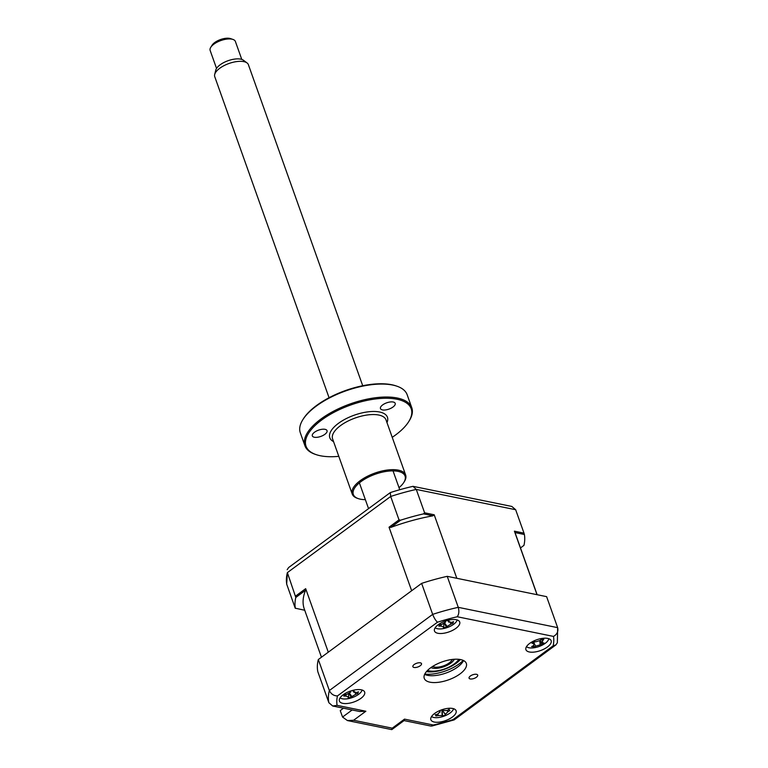 <?xml version="1.0" encoding="UTF-8"?>
<svg xmlns="http://www.w3.org/2000/svg" width="768" height="768" viewBox="0 0 768 768"><rect width="100%" height="100%" fill="white"/><g stroke="black" fill="none" stroke-linecap="round" stroke-linejoin="round"><path stroke-width="1.15" d="M476.41 677.242A4.579 1.958 160.4 0 0 477.706 675.091A4.579 1.958 160.4 0 0 474.787 674.285A4.579 1.958 160.4 0 0 470.362 676.013A4.579 1.958 160.4 0 0 469.075 678.163A4.579 1.958 160.4 0 0 471.994 678.97A4.579 1.958 160.4 0 0 476.41 677.242M420.221 665.76A4.579 1.958 160.4 0 0 421.507 663.61A4.579 1.958 160.4 0 0 418.589 662.803A4.579 1.958 160.4 0 0 414.173 664.522A4.579 1.958 160.4 0 0 412.877 666.682A4.579 1.958 160.4 0 0 415.795 667.488A4.579 1.958 160.4 0 0 420.221 665.76M547.392 647.002A13.392 5.722 160.4 0 0 551.165 640.704A13.392 5.722 160.4 0 0 542.64 638.342A13.392 5.722 160.4 0 0 529.69 643.392A13.392 5.722 160.4 0 0 525.926 649.69A13.392 5.722 160.4 0 0 534.442 652.051A13.392 5.722 160.4 0 0 547.392 647.002M455.942 628.32A13.392 5.722 160.4 0 0 459.715 622.013A13.392 5.722 160.4 0 0 451.19 619.661A13.392 5.722 160.4 0 0 438.24 624.701A13.392 5.722 160.4 0 0 434.477 630.998A13.392 5.722 160.4 0 0 442.992 633.36A13.392 5.722 160.4 0 0 455.942 628.32M360.893 698.381A13.392 5.722 160.4 0 0 364.656 692.074A13.392 5.722 160.4 0 0 356.141 689.722A13.392 5.722 160.4 0 0 343.19 694.762A13.392 5.722 160.4 0 0 339.418 701.069A13.392 5.722 160.4 0 0 347.942 703.421A13.392 5.722 160.4 0 0 360.893 698.381M452.342 717.072A13.392 5.722 160.4 0 0 456.106 710.765A13.392 5.722 160.4 0 0 447.59 708.403A13.392 5.722 160.4 0 0 434.64 713.453A13.392 5.722 160.4 0 0 430.867 719.75A13.392 5.722 160.4 0 0 439.392 722.112A13.392 5.722 160.4 0 0 452.342 717.072M460.042 673.901A22.33 9.533 160.4 0 0 466.32 663.398A22.33 9.533 160.4 0 0 452.122 659.462A22.33 9.533 160.4 0 0 430.541 667.872A22.33 9.533 160.4 0 0 424.262 678.374A22.33 9.533 160.4 0 0 438.461 682.301A22.33 9.533 160.4 0 0 460.042 673.901M424.627 674.381A22.33 9.533 160.4 0 0 457.603 667.056A22.33 9.533 160.4 0 0 463.517 660.538M447.226 576.336L458.266 607.334L557.654 627.648L546.614 596.65L447.226 576.336A120.566 51.494 -19.6 0 0 421.632 583.382L318.326 659.53A120.566 51.494 -19.6 0 0 317.827 671.712L328.867 702.71L332.698 706.003L359.693 711.514L365.866 711.235L353.606 720.269L392.246 728.17L391.68 729.6L347.434 720.557L342.547 717.053L352.147 709.978M392.246 728.17L404.515 719.126L404.15 720.509L391.891 729.552M404.515 719.126L433.315 725.011L430.944 726.077L404.064 720.586M433.315 725.011A113.866 48.634 160.4 0 0 453.091 719.568L454.205 719.866L555.898 644.909L557.357 642.739L557.654 627.648C558.47 631.411 557.098 634.33 553.507 636.422L457.267 616.752A113.866 48.634 160.4 0 0 437.491 622.205L337.45 695.933A113.866 48.634 160.4 0 0 337.075 705.35L365.866 711.235M453.091 719.568L553.133 645.83L555.898 644.909M421.632 583.382L432.672 614.381C434.141 618.067 435.744 620.678 437.491 622.205M318.326 659.53L329.357 690.528C331.056 694.051 333.754 695.856 337.45 695.933M343.478 708.202L340.243 710.592L342.547 717.053M353.606 720.269L347.434 720.557M332.698 706.003L337.075 705.35M328.867 702.71A120.566 51.494 -19.6 0 1 329.357 690.528L432.672 614.381A120.566 51.494 -19.6 0 1 458.266 607.334C459.293 611.146 458.966 614.285 457.267 616.752M424.781 674.064A26.794 11.443 160.4 0 0 459.197 663.85A26.794 11.443 160.4 0 0 463.2 660.384M304.733 610.262L295.21 608.189L286.675 584.074L287.376 572.621A120.566 51.494 160.4 0 0 286.877 584.803M390.835 527.405L400.637 520.186A120.566 51.494 160.4 0 1 423.533 513.878L424.608 512.813L434.198 514.781L432.95 515.808A112.08 47.866 160.4 0 0 390.835 527.405L389.04 527.213L399.014 519.869L390.682 496.474L287.376 572.621L295.805 597.456A120.566 51.494 160.4 0 0 295.363 608.352M399.014 519.869L400.637 520.186M424.608 512.813L416.275 489.427A120.566 51.494 160.4 0 0 390.682 496.474L390.326 492.586L288.634 567.533L287.174 569.702M514.963 532.56L514.406 531.168L523.997 533.126L524.381 534.49L514.963 532.56A112.08 47.866 160.4 0 1 515.462 533.827L537.139 594.71M524.381 534.49A120.566 51.494 160.4 0 1 523.939 545.386L520.483 547.939M523.997 533.126L515.664 509.731L511.834 506.448L412.992 486.336A117.206 50.054 160.4 0 0 390.326 492.586L288.634 567.533M412.992 486.336L416.275 489.427L515.664 509.731M434.198 514.781L456.816 578.294L537.024 594.691L514.406 531.168M423.533 513.878L432.95 515.808M295.699 596.016L305.674 588.662L328.291 652.186L411.658 590.736L389.04 527.213M305.674 588.662L305.597 590.237A112.08 47.866 160.4 0 0 304.291 609.014L321.456 657.226M295.805 597.456L305.597 590.237M435.158 627.773A12.058 5.146 160.4 0 0 447.043 627.619A12.058 5.146 160.4 0 0 457.027 620.352A12.058 5.146 160.4 0 0 457.133 619.949M448.896 620.054A30.509 12.086 63 0 1 448.781 621.475L451.373 622.483A30.509 21.523 6.2 0 0 453.523 621.648L452.995 623.213A30.509 28.704 -134 0 1 450.787 624.182L447.091 626.448A30.509 12.086 63 0 1 446.39 627.254L443.395 627.859A30.509 4.906 -86.9 0 0 443.827 627.11L441.235 626.102A30.509 28.704 -134 0 1 438.778 626.074L439.718 625.334L439.306 624.509A30.509 21.523 6.2 0 0 441.821 624.403L445.517 622.138A30.509 4.906 -86.9 0 0 445.814 620.899M439.718 625.334L439.306 624.509M448.032 620.429L448.963 622.272M452.707 622.723L452.995 623.213M443.827 627.11L443.779 623.894M444.547 623.443L446.39 627.254M445.613 714.893L441.917 709.795L445.382 714.336A30.509 1.738 54.2 0 1 445.613 714.893L442.637 716.054A30.509 5.443 -96.6 0 1 442.138 715.594L438.326 715.546A30.509 30.038 137.7 0 1 435.84 715.958L436.166 715.286L435.168 714.758A30.509 22.858 -25.4 0 0 437.606 714.23L440.016 711.754A30.509 5.443 -96.6 0 1 439.594 710.65M440.045 710.458L440.102 712.128L439.968 710.486M442.656 709.507A30.509 1.738 54.2 0 1 443.261 710.486L442.531 709.546M442.541 709.546L443.261 710.486L447.072 710.534A30.509 22.858 -25.4 0 0 449.251 709.258L449.04 710.266L449.923 710.467A30.509 30.038 137.7 0 1 447.792 711.85L445.382 714.336M435.84 715.958L436.166 715.286M449.04 710.266L449.923 710.467M431.558 716.525A12.058 5.146 160.4 0 0 443.837 716.227A12.058 5.146 160.4 0 0 453.533 708.691M441.955 709.862L442.637 716.054M526.512 646.608A12.058 5.146 160.4 0 0 529.296 647.827A12.058 5.146 160.4 0 0 541.488 645.504A12.058 5.146 160.4 0 0 548.765 638.688M533.194 646.608L531.61 646.579A30.509 17.51 -64.9 0 0 533.318 645.734L534.221 644.611L533.242 643.632A30.509 19.651 -109.6 0 1 531.485 642.835L533.597 641.203A30.509 12.47 37.3 0 0 535.546 641.846L540.058 640.531A30.509 17.51 -64.9 0 0 541.651 638.851L542.371 639.533L543.84 639.226A30.509 24.691 78 0 1 542.448 640.944L542.515 643.037A30.509 12.47 37.3 0 0 543.965 642.97L541.853 644.602A30.509 19.651 -109.6 0 1 540.211 644.822L535.699 646.138A30.509 24.691 78 0 1 533.798 646.954L533.194 646.608L533.798 646.954L533.674 645.504M541.651 638.851L542.371 639.533M540.067 640.522L542.515 643.037M540.278 640.8L541.853 644.602M354.067 690.067A30.509 12.912 63.8 0 1 353.875 691.536L356.342 692.611A30.509 21.235 8.5 0 0 358.474 691.824L357.84 693.408A30.509 28.416 -131.4 0 1 355.651 694.339L351.869 696.576A30.509 12.912 63.8 0 1 351.091 697.392L348.115 697.939A30.509 5.731 -86 0 0 348.624 697.171L348.605 693.984M340.109 697.834A12.058 5.146 160.4 0 0 351.802 697.747A12.058 5.146 160.4 0 0 361.901 690.614A12.058 5.146 160.4 0 0 362.083 690.01M357.61 692.899L357.84 693.408M348.624 697.171L346.157 696.096A30.509 28.416 -131.4 0 1 343.718 696.019L344.707 695.29L344.352 694.445A30.509 21.235 8.5 0 0 346.848 694.368L350.63 692.141A30.509 5.731 -86 0 0 350.986 690.883M344.707 695.29L344.352 694.445M353.126 690.49L354.048 692.39L352.694 690.624M349.344 693.619L351.091 697.392M454.31 659.251A13.392 5.722 -19.6 0 1 451.21 662.832A13.392 5.722 -19.6 0 1 430.954 667.574M427.603 670.483L427.507 670.454A18.758 8.006 160.4 0 0 427.603 670.483A18.758 8.006 160.4 0 0 454.934 663.418A18.758 8.006 160.4 0 0 458.746 659.395A18.758 8.006 160.4 0 0 458.803 659.309L458.746 659.395M210.73 47.366L212.064 45.226A11.165 4.771 -19.6 0 1 229.747 38.4A11.165 4.771 -19.6 0 1 230.602 38.63L232.982 39.446A13.392 5.722 160.4 0 0 231.965 39.168A13.392 5.722 160.4 0 0 210.73 47.366A13.392 5.722 160.4 0 0 210.144 50.448L216.538 68.41M214.685 74.477L215.76 70.128A15.283 6.528 -19.6 0 1 225.629 61.68A15.283 6.528 -19.6 0 1 240.71 59.136A15.283 6.528 -19.6 0 1 243.466 60.259L247.056 62.947A17.866 7.632 160.4 0 0 243.83 61.632A17.866 7.632 160.4 0 0 226.205 64.598A17.866 7.632 160.4 0 0 214.685 74.477A17.866 7.632 160.4 0 0 214.742 76.666L329.059 397.718M362.717 385.728L248.39 64.685A17.866 7.632 160.4 0 0 247.056 62.947M241.776 59.414L235.382 41.462A13.392 5.722 160.4 0 0 232.982 39.446M432.614 666.451A11.165 4.771 160.4 0 0 434.237 667.027A11.165 4.771 160.4 0 0 444.845 665.347A11.165 4.771 160.4 0 0 452.314 659.443M314.525 432.23A7.814 3.341 160.4 0 0 312.326 435.907A7.814 3.341 160.4 0 0 317.299 437.28A7.814 3.341 160.4 0 0 324.845 434.333A7.814 3.341 160.4 0 0 327.043 430.666A7.814 3.341 160.4 0 0 322.08 429.283A7.814 3.341 160.4 0 0 314.525 432.23M302.803 419.75L303.341 418.896A55.814 23.837 -19.6 0 1 316.589 405.466A55.814 23.837 -19.6 0 1 396.029 385.891L396.989 386.218A56.707 24.221 160.4 0 0 316.272 406.109A56.707 24.221 160.4 0 0 302.803 419.75A56.707 24.221 160.4 0 0 300.307 432.787L304.925 445.757A56.707 24.221 -19.6 0 1 320.89 419.078A56.707 24.221 -19.6 0 1 375.706 397.718A56.707 24.221 -19.6 0 1 411.773 407.712A56.707 24.221 -19.6 0 1 409.277 420.739L408.749 421.594A55.814 23.837 160.4 0 0 387.456 398.266A55.814 23.837 160.4 0 0 321.744 419.952A55.814 23.837 160.4 0 0 316.051 454.598A55.814 23.837 160.4 0 0 338.803 456.346M411.773 407.712L407.155 394.733A56.707 24.221 160.4 0 0 396.989 386.218M392.227 437.328A55.814 23.837 160.4 0 0 395.501 435.024A55.814 23.837 160.4 0 0 408.749 421.594M358.253 498.605L357.302 498.278A28.358 12.106 -19.6 0 1 352.214 494.016A28.358 12.106 -19.6 0 1 360.192 480.682A28.358 12.106 -19.6 0 1 387.6 470.006A28.358 12.106 -19.6 0 1 405.638 474.998A28.358 12.106 -19.6 0 1 404.39 481.517L403.853 482.371A27.466 11.731 160.4 0 0 393.379 470.89A27.466 11.731 160.4 0 0 361.056 481.565A27.466 11.731 160.4 0 0 358.253 498.605A27.466 11.731 160.4 0 0 365.357 499.651M399.014 487.67A27.466 11.731 160.4 0 0 403.853 482.371M382.666 404.909A7.814 3.341 160.4 0 0 380.467 408.586A7.814 3.341 160.4 0 0 385.44 409.958A7.814 3.341 160.4 0 0 392.995 407.021A7.814 3.341 160.4 0 0 395.194 403.344A7.814 3.341 160.4 0 0 390.221 401.971A7.814 3.341 160.4 0 0 382.666 404.909M316.051 454.598L315.101 454.272A56.707 24.221 -19.6 0 1 304.925 445.757M553.133 645.83A113.866 48.634 160.4 0 0 553.507 636.422M460.33 659.53A22.33 9.533 -19.6 0 1 456.25 663.245A22.33 9.533 -19.6 0 1 426.461 671.587M450.413 622.704L450.787 624.182M444.787 623.242L447.091 626.448M440.813 624.461L441.235 626.102M437.808 714.173L438.326 715.546M447.254 710.438L447.792 711.85M441.917 709.795L442.138 715.594M533.078 642.23L533.242 643.632M541.411 639.11L542.448 640.944M539.76 640.81L540.211 644.822M534.182 643.45L535.699 646.138M349.632 693.418L351.869 696.576M345.744 694.416L346.157 696.096M355.277 692.822L355.651 694.339M405.638 474.998L386.016 419.885A28.358 12.106 160.4 0 0 367.978 414.893A28.358 12.106 160.4 0 0 340.57 425.568A28.358 12.106 160.4 0 0 332.592 438.902L352.214 494.016M333.552 441.619A30.586 13.066 -19.6 0 1 338.419 423.36A30.586 13.066 -19.6 0 1 373.085 411.475A30.586 13.066 -19.6 0 1 386.976 422.592M431.779 726.067L454.08 719.923M452.717 623.088L452.064 622.234M439.747 625.142L439.728 624.499M448.973 622.272L447.667 620.563M436.214 715.459L436.186 714.557M449.078 710.314L448.579 709.67M534.221 644.611L534.115 641.386M344.746 695.05L344.726 694.435M357.61 693.293L356.938 692.41M359.386 482.87L368.554 508.627M393.034 470.88L399.744 489.725"/></g></svg>
